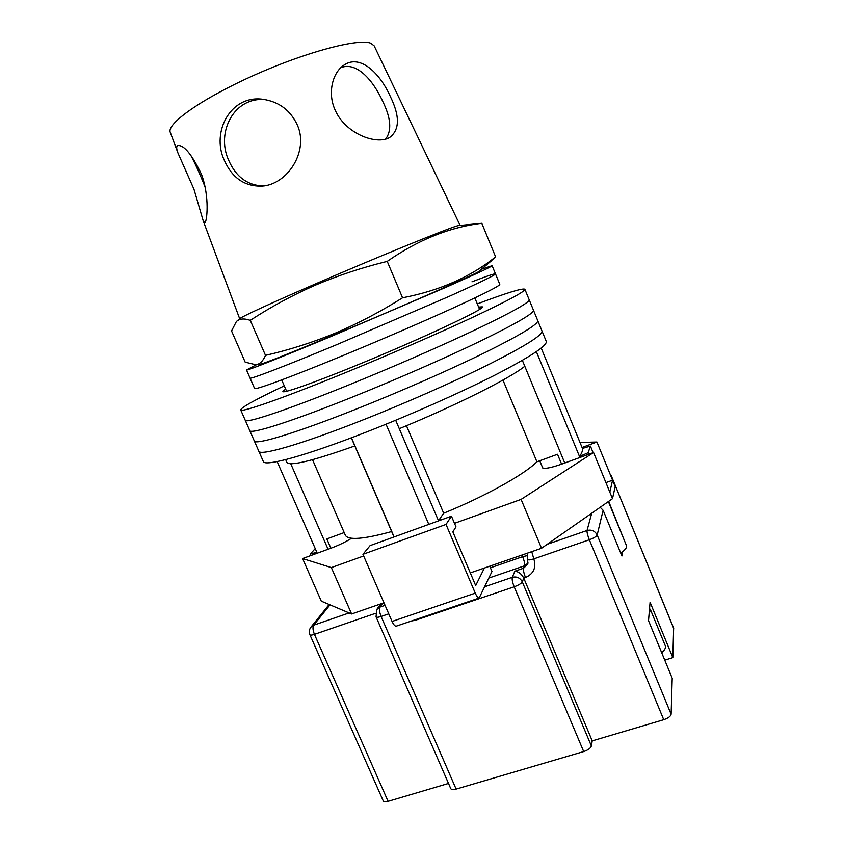 <?xml version="1.0" encoding="UTF-8"?>
<svg xmlns="http://www.w3.org/2000/svg" width="844" height="844" viewBox="0 0 844 844"><rect width="100%" height="100%" fill="white"/><g stroke="black" fill="none" stroke-linecap="round" stroke-linejoin="round"><path stroke-width="1.27" d="M284.27 385.856C255.869 399.328 241.342 407.346 240.688 409.899L258.813 451.202C259.657 456.171 300.221 444.682 361.158 420.639C405.51 403.179 455.686 381.013 490.575 363.564C525.854 345.639 542.998 334.794 541.996 331.006L546.258 341.387C547.418 345.576 530.433 356.748 495.301 374.926C460.55 392.618 410.458 414.837 366.096 432.149C305.148 456.003 264.383 466.943 263.328 461.489L258.813 451.202C259.657 456.171 300.221 444.682 361.158 420.639C405.51 403.179 455.686 381.013 490.575 363.564C525.854 345.639 542.998 334.794 541.996 331.006L537.733 320.593C538.567 323.99 521.275 334.509 485.838 352.17C450.812 369.398 400.552 391.5 356.21 409.097C400.552 391.5 450.812 369.398 485.838 352.17C521.275 334.509 538.567 323.99 537.733 320.593L533.45 310.17C534.125 313.166 516.676 323.357 481.101 340.754C445.927 357.75 395.583 379.789 351.252 397.545C395.583 379.789 445.927 357.75 481.101 340.754C516.676 323.357 534.125 313.166 533.45 310.17L529.167 299.726C529.684 302.321 512.076 312.185 476.343 329.318C441.032 346.082 390.603 368.068 346.283 385.961C390.603 368.068 441.032 346.082 476.343 329.318C512.076 312.185 529.684 302.321 529.167 299.726L524.873 289.26C522.584 287.962 506.727 292.847 477.303 303.914M254.297 440.906C254.909 445.379 295.284 433.341 356.21 409.097C295.284 433.341 254.909 445.379 254.297 440.906M249.771 430.588C250.162 434.565 290.336 421.979 351.252 397.545C290.336 421.979 250.162 434.565 249.771 430.588M245.235 420.249C245.414 423.73 285.377 410.595 346.283 385.961C285.377 410.595 245.414 423.73 245.235 420.249M285.641 389.01L282.888 391.51C282.93 393.62 311.963 383.524 354.575 366.117C418.719 340.058 486.798 308.176 482.335 306.847L478.622 307.089M240.688 409.899C240.645 412.874 280.419 399.191 341.303 374.356C385.613 356.316 436.126 334.382 471.574 317.861C507.455 300.991 525.221 291.465 524.873 289.26M394.116 536.932L351.442 437.772M310.951 555.5L310.318 554.054L316.838 552.271L277.148 461.584M541.215 348.087L582.444 448.417C582.803 450.548 581.822 453.239 579.501 456.488L536.373 351.653M428.805 524.388L386.035 424.205M561.608 464.168L557.504 454.251L536.911 461.816C524.356 474.465 485.437 496.209 443.67 513.215L439.186 519.725L439.524 520.516M391.658 531.551C363.542 539.263 348.097 540.476 345.333 535.202L312.523 459.695M330.88 548.241L326.818 538.936L344.183 532.564M582.444 448.417L590.42 446.096L593.121 452.679M564.752 463.018L524.799 366.264C509.913 378.334 455.602 405.658 399.286 428.689L395.688 420.249M524.799 366.264L522.362 360.367M590.42 446.096L588.184 452.69L588.827 454.241M588.184 452.69L579.501 456.488M438.553 520.864L399.286 428.689M393.99 536.974L354.807 445.938C312.238 461.024 289.597 466.5 286.876 462.385L285.673 459.621M354.807 445.938L351.315 437.825M328.073 549.265L290.737 463.736M406.47 425.714L443.67 513.215M502.961 380.064L536.911 461.816M310.318 554.054L315.223 548.589M256.418 364.745L246.501 369.967L250.046 378.07C249.613 379.673 284.143 366.518 336.534 344.742L448.523 296.645C479.719 282.634 495.375 275.049 495.491 273.889C494.742 273.424 486.904 276.072 471.965 281.812M341.44 356.189C379.42 340.543 422.633 321.891 453.239 307.965C484.308 293.723 499.827 285.852 499.796 284.344L495.491 273.889C495.375 275.049 479.719 282.634 448.523 296.645L336.534 344.742C284.143 366.518 249.613 379.673 250.046 378.07L254.571 388.44C254.329 390.477 289.028 377.796 341.44 356.189M246.501 369.967C245.91 371.223 280.313 357.687 332.705 335.785L444.83 287.783C476.121 273.952 491.883 266.598 492.115 265.712L481.47 269.215M608.376 501.568L626.491 545.678C627.103 547.482 625.182 549.971 620.741 553.136M363.658 555.974L331.344 567.59L302.585 558.549L330.753 548.284C338.739 545.298 345.681 541.953 351.579 538.25M542.186 466.679L542.143 467.492C543.758 469.222 550.225 468.125 561.545 464.189L593.575 452.521L521.096 499.384L454.483 523.333M582.054 447.468L596.94 442.013L612.586 480.225L609.811 492.105L612.501 498.677L615.181 486.577L612.586 480.225L605.908 482.61M579.997 442.456L596.94 442.013M521.096 499.384L541.531 548.273L612.501 498.677M541.531 548.273L470.308 572.907M383.957 602.785L351.61 613.978L321.29 601.15L302.585 558.549M331.344 567.59L351.61 613.978M593.575 452.521L609.811 492.105M484.403 568.033L475.689 585.567L452.848 531.847L455.992 526.867L451.456 516.201L370.094 545.614L362.941 554.318L392.059 621.458L475.256 593.121C476.765 596.497 478.052 598.143 479.128 598.058L491.978 571.515L489.72 566.197M451.456 516.201L446.022 524.419L362.941 554.318M446.022 524.419L475.256 593.121M479.128 598.058L396.258 626.164C394.981 626.322 393.578 624.75 392.059 621.458M649.553 608.556L650.481 609.695L649.089 614.031M650.481 609.695L665.294 645.755C666 647.654 664.819 650.007 661.738 652.813M673.702 628.442L611.341 475.911L673.649 628.115L672.826 657.645L650.091 602.247L648.519 620.678L672.214 678.27L671.128 714.246C670.632 716.366 668.174 718.181 663.743 719.7L592.224 740.874L591.38 746.001C590.6 748.227 588.036 750.084 583.689 751.571L456.119 789.098C453.196 789.889 451.413 789.731 450.759 788.634L376.055 616.88C376.519 617.544 378.196 617.397 381.098 616.458L456.119 789.098M624.454 540.719L608.672 501.357M600.2 507.276L603.122 510.282L621.923 555.996L622.629 551.733M448.502 783.443L388.082 801.336C385.444 802.053 383.851 801.927 383.271 800.956L309.917 634.772C310.318 635.353 311.826 635.216 314.432 634.35L388.082 801.336M484.751 586.728L512.297 577.317L514.872 571.188C518.649 571.652 521.603 573.962 523.755 578.108L592.224 740.874M664.755 660.145L672.826 657.645M376.835 609.41L380.644 603.935M205.176 187.4L204.364 185.152C199.553 173.189 194.869 162.924 190.301 154.357M193.941 189.183L203.246 220.906L204.786 222.837C206.991 222.267 209.861 196.99 201.537 174.434C191.883 154.389 183.939 144.757 177.704 145.548C176.259 146.255 176.354 148.766 177.978 153.059L193.941 189.183M177.978 153.059L170.298 132.403C166.194 123.878 202.222 98.337 254.329 75.127C306.361 51.843 358.637 38.149 370.843 43.255L374.166 45.861L460.022 225.221M340.86 67.657C356.537 61.369 373.069 80.191 382.627 101.153C390.994 118.128 391.975 130.778 385.581 139.112M335.511 110.88C346.051 133.943 376.329 145.115 389.443 137.614C399.739 130.06 400.045 116.377 390.371 96.575C380.138 73.586 360.557 54.238 344.563 64.756C332.768 71.793 326.86 93.072 335.511 110.88M263.106 186.007C247.303 185.29 235.814 176.681 228.64 160.181C215.737 132.329 234.242 95.952 265.881 99.74M224.261 160.191C232.174 178.01 244.781 186.651 262.104 186.113C287.572 184.446 308.872 151.392 297.51 125.376C290.631 110.437 279.153 101.744 263.085 99.307C230.992 94.528 210.979 131.706 224.261 160.191M479.012 271.283L478.738 271.515C477.219 273.467 403.78 305.781 336.935 333.675C291.096 352.771 265.438 363.004 259.973 364.376L259.614 364.418M489.172 262.716L495.607 256.85C470.435 277.064 439.418 290.716 402.556 297.795C380.644 311.636 358.257 323.4 335.416 333.085C312.533 342.495 289.228 349.922 265.501 355.366C263.096 360.979 259.92 364.123 255.954 364.787L245.182 362.16L231.541 330.932L236.404 321.522C239.612 318.61 244.232 318.22 250.278 320.361C270.671 307.016 292.235 295.337 314.97 285.325C337.906 275.545 361.992 267.559 387.227 261.376C418.191 239.823 449.715 227.131 481.797 223.291L457.986 225.643C448.881 227.933 377.743 256.892 315.614 283.837C270.797 303.228 240.635 317.175 239.77 318.673L237.132 320.91M481.797 223.291L495.607 256.85M387.227 261.376L402.556 297.795M250.278 320.361L265.501 355.366M610.117 474.18L611.183 476.807M603.122 510.282L597.162 535.001L671.128 714.246M330.015 604.842L313.662 625.204L349.131 612.923M382.606 603.249L379.958 607.1L385.064 605.338M547.218 544.296L587.034 530.496L591.728 513.194M375.432 613.366L314.432 634.35C312.818 630.236 312.565 627.187 313.662 625.204L310.877 627.187C309.168 629.55 308.851 632.072 309.917 634.772M663.743 719.7L589.334 539.77L533.809 558.876C536.457 567.569 533.693 573.783 525.506 577.507L523.755 578.108L522.288 581.854L591.38 746.001M388.746 613.831L381.098 616.458C379.431 612.195 379.051 609.083 379.958 607.1L376.709 609.59L376.055 616.88M583.689 751.571L514.186 586.802L415.491 620.245L411.513 620.984M514.872 571.188L523.586 568.202L524.535 565.807L488.866 578.056M490.406 567.812L522.636 556.671C524.314 560.912 524.947 563.961 524.535 565.807L528.122 563.043M525.506 577.507C523.808 573.181 523.164 570.08 523.586 568.202L527.838 564.13L527.669 559.424C528.26 560.194 530.306 560.015 533.809 558.876L531.752 551.659M522.003 555.025L522.636 556.671L527.099 555.658M527.669 559.424L527.669 553.442M514.186 586.802C518.554 585.177 521.254 583.531 522.288 581.854C520.083 577.792 516.75 576.283 512.297 577.317C511.833 579.258 512.466 582.413 514.186 586.802M415.491 620.245L415.259 619.718M589.334 539.77C593.786 538.113 596.391 536.52 597.162 535.001C594.967 530.908 591.591 529.41 587.034 530.496C586.844 532.279 587.614 535.37 589.334 539.77M474.834 297.932L479.561 309.358M281.696 379.916L286.612 391.257M440.505 520.157L439.882 518.712M542.755 468.04L539.738 460.771M492.115 265.712L495.491 273.889M311.003 627.039L329.16 604.483M611.341 475.911L609.959 473.811M478.738 271.515L491.219 260.996M203.246 220.906L239.675 318.758M259.973 364.376L255.954 364.787M263.085 99.307L264.953 99.571M344.563 64.756L344.014 65.115"/></g></svg>
